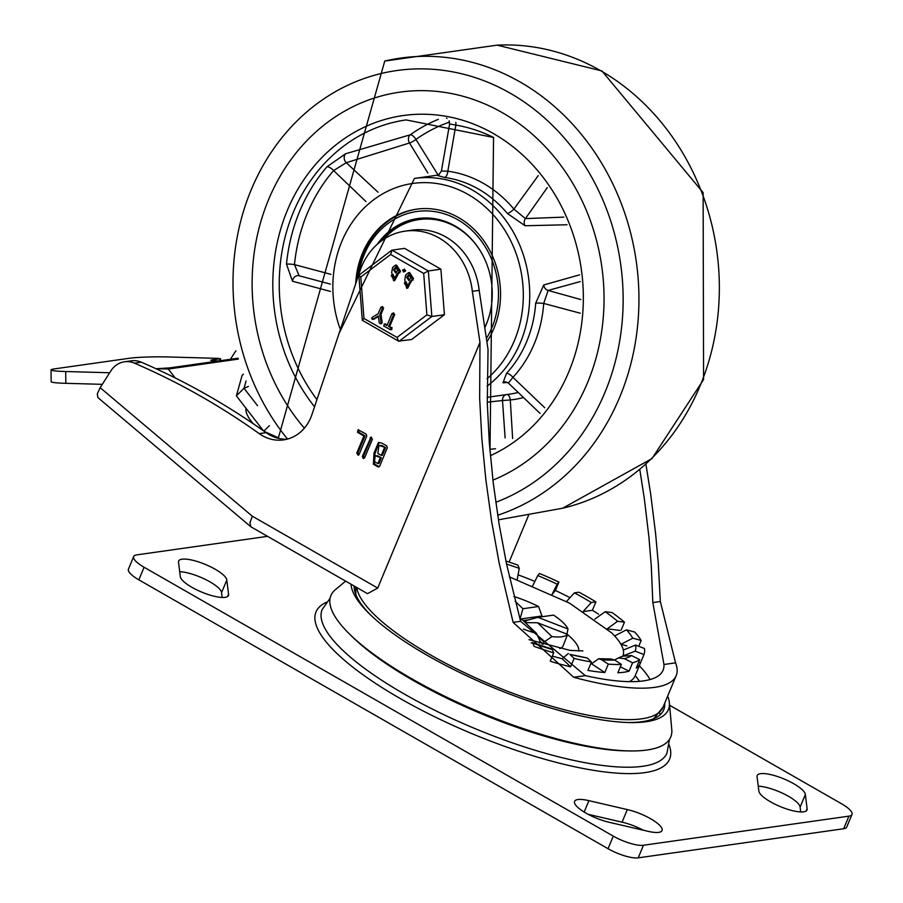<?xml version="1.0" encoding="UTF-8"?>
<svg xmlns="http://www.w3.org/2000/svg" width="903" height="903" viewBox="0 0 903 903"><rect width="100%" height="100%" fill="white"/><g stroke="black" fill="none" stroke-linecap="round" stroke-linejoin="round"><path stroke-width="1.35" d="M611.128 632.416A108.744 29.788 -157.4 0 1 611.557 632.822A108.744 29.788 -157.4 0 1 614.616 635.949A108.744 29.788 -157.4 0 1 620.948 644.302A108.744 29.788 -157.4 0 1 623.284 650.036A108.744 29.788 -157.4 0 1 622.923 655.939L635.159 651.153A118.203 32.384 22.6 0 0 635.61 645.058L644.426 648.478A127.65 34.969 -157.4 0 1 643.974 654.573L640.475 662.971A127.65 34.969 -157.4 0 1 640.385 663.208L635.136 675.805A127.65 34.969 -157.4 0 1 629.414 681.641M505.917 561.023A127.65 34.969 -157.4 0 1 517.927 565.131L519.259 568.405A118.203 32.384 22.6 0 0 506.549 564.059M518.751 575.098A127.65 34.969 -157.4 0 1 534.655 581.318M537.77 575.572L539.509 573.484A127.65 34.969 -157.4 0 1 558.889 582.085L557.162 584.173A118.203 32.384 22.6 0 0 537.77 575.572L532.556 586.058M569.014 597.188A127.65 34.969 -157.4 0 0 555.39 590.483L558.889 582.085M574.41 592.865L578.992 592.21A127.65 34.969 -157.4 0 1 595.89 601.895L591.307 602.538A118.203 32.384 22.6 0 0 574.41 592.865L566.52 601.488M598.565 614.164A127.65 34.969 -157.4 0 0 592.391 610.293L595.89 601.895M605.213 611.703L612.099 612.573A127.65 34.969 -157.4 0 1 624.458 622.167L617.573 621.298A118.203 32.384 22.6 0 0 605.213 611.703L594.908 619.063M621.196 630.001L624.458 622.167M626.468 629.831L634.82 632.111A127.65 34.969 -157.4 0 1 641.164 640.464L632.8 638.184A118.203 32.384 22.6 0 0 626.468 629.831L614.616 635.949M638.737 646.277L641.164 640.464M640.385 663.208A127.65 34.969 -157.4 0 1 636.243 668.073L639.742 659.675A127.65 34.969 -157.4 0 1 632.563 662.791L624.345 658.659A118.203 32.384 22.6 0 0 631.524 655.544L622.585 656.21L618.318 657.937L624.345 658.659M621.343 664.382A127.65 34.969 -157.4 0 1 608.295 664.134L604.796 672.532L591.544 663.795L598.689 658.727L601.669 659.766A118.203 32.384 22.6 0 0 614.717 660.014L621.343 664.382L617.844 672.78A127.65 34.969 -157.4 0 0 629.064 671.189L632.563 662.791M604.796 672.532A127.65 34.969 -157.4 0 1 587.955 670.41L591.454 662.012A127.65 34.969 -157.4 0 1 574.105 658.434L569.872 654.37A118.203 32.384 22.6 0 0 587.21 657.948L569.872 654.37M550.886 661.47A127.65 34.969 -157.4 0 0 570.617 666.832L574.105 658.434M550.254 661.052L553.663 652.858A127.65 34.969 -157.4 0 1 534.124 646.379L532.793 643.105A118.203 32.384 22.6 0 0 552.331 649.584L551.789 649.009M570.617 666.832L562.14 658.705A108.744 29.788 -157.4 0 1 552.309 656.109M591.544 663.795A108.744 29.788 -157.4 0 1 590.731 663.728M567.998 628.973L537.94 617.336L553.562 615.112A49.642 13.601 -157.4 0 1 567.998 628.973L566.949 634.143A66.19 18.139 -157.4 0 1 567.039 634.177M567.547 634.595A66.19 18.139 -157.4 0 1 578.71 651.119M567.603 634.391A49.642 13.601 -157.4 0 1 551.981 636.604L537.545 622.754L567.603 634.391L563.122 645.826A49.642 13.601 -157.4 0 1 559.792 648.591M513.988 596.522A49.642 13.601 -157.4 0 1 538.549 606.511L522.927 608.724L520.004 619.086L541.969 615.981L538.549 606.511M541.969 615.981L541.631 616.805M537.849 636.22L543.956 642.078L551.981 636.604M543.956 642.078L543.087 644.178A49.642 13.601 -157.4 0 1 542.037 643.974M539.328 643.139L540.107 641.277L536.563 633.432A49.642 13.601 -157.4 0 1 523.368 629.098M138.848 579.839L144.085 567.253A23.636 6.479 -157.4 0 1 133.678 556.553L128.44 569.138A23.636 6.479 22.6 0 0 138.848 579.839L608.046 848.707A23.636 6.479 22.6 0 0 638.229 857.85L843.673 828.74A23.636 6.479 22.6 0 0 846.721 827.069L851.969 814.483A23.636 6.479 -157.4 0 1 848.91 816.154L843.673 828.74M133.678 556.553A23.636 6.479 -157.4 0 1 136.737 554.882L267.491 536.348M638.229 857.85L643.467 845.253A23.636 6.479 -157.4 0 1 613.284 836.122L608.046 848.707M669.586 705.232L841.562 803.783A23.636 6.479 -157.4 0 1 851.969 814.483M800.713 811.944L800.114 807.147L805.352 794.55L807.113 808.659A26.006 7.122 -157.4 0 1 807.011 809.991A26.006 7.122 -157.4 0 1 781.84 807.214A26.006 7.122 -157.4 0 1 758.847 790.949L757.086 776.851A26.006 7.122 -157.4 0 1 757.188 775.508A26.006 7.122 -157.4 0 1 782.359 778.284A26.006 7.122 -157.4 0 1 805.352 794.55M800.114 807.147A26.006 7.122 22.6 0 0 784.594 794.222A26.006 7.122 22.6 0 0 758.249 786.152M806.142 811.007L807.113 808.659M584.162 812.057L588.903 800.668L627.303 809.585A26.006 7.122 -157.4 0 1 651.932 819.529A26.006 7.122 -157.4 0 1 662.057 830.534A26.006 7.122 -157.4 0 1 647.722 831.234L609.322 822.328A26.006 7.122 -157.4 0 1 584.704 812.373A26.006 7.122 -157.4 0 1 574.568 801.379A26.006 7.122 -157.4 0 1 588.903 800.668M643.308 830.218A26.006 7.122 22.6 0 0 622.065 822.181L627.303 809.585M227.579 596.533L228.561 594.185A26.006 7.122 -157.4 0 1 228.459 595.517A26.006 7.122 -157.4 0 1 203.288 592.74A26.006 7.122 -157.4 0 1 180.295 576.475L178.534 562.366A26.006 7.122 -157.4 0 1 178.636 561.034A26.006 7.122 -157.4 0 1 203.807 563.811A26.006 7.122 -157.4 0 1 226.8 580.076L228.561 594.185M222.161 597.47L221.551 592.673L226.8 580.076M221.551 592.673A26.006 7.122 22.6 0 0 206.042 579.749A26.006 7.122 22.6 0 0 179.697 571.678M622.065 822.181L588.079 814.292M643.467 845.253L848.91 816.154M517.103 580.076L519.259 568.405M551.936 594.648L557.162 584.173M555.39 590.483L552.275 594.242M583.349 611.286L591.307 602.538M592.391 610.293L583.722 611.512M620.034 630.441L607.234 628.838L617.573 621.298M626.806 645.905L620.948 644.302L632.8 638.184M635.61 645.058L623.284 650.036M643.974 654.573L635.159 651.153M640.475 662.971L638.658 662.271M614.638 659.969L618.318 657.937M631.524 655.544L639.742 659.675M629.064 671.189L620.338 666.798M614.717 660.014L610.925 658.964L598.689 658.716M608.295 664.134L601.669 659.766M562.14 658.705L568.371 653.524M587.21 657.948L591.454 662.012M531.201 642.891L532.793 643.105M552.331 649.584L553.663 652.858M537.545 622.754L525.298 622.618M543.087 644.178L540.096 641.311M520.207 619.842L522.126 619.571L536.563 633.432M522.927 608.724L515.207 601.319M529.034 619.785L523.209 620.609M537.94 617.336L523.842 621.219M523.943 621.309L527.375 622.641M144.085 567.253L613.284 836.122M405.075 231.145L411.915 230.175A66.653 58.198 81.9 0 1 479.188 290.36L472.337 291.33A66.653 58.198 -98.1 0 0 405.075 231.145A66.653 58.198 -98.1 0 0 360.568 269.196L311.885 414.703A41.662 36.368 -98.1 0 1 283.576 439.885A41.662 36.368 -98.1 0 1 259.229 433.632L266.069 432.661A769.728 672.001 -98.1 0 0 141.308 362.193A23.636 20.634 -98.1 0 0 131.33 360.805L124.479 361.776A23.636 20.634 81.9 0 1 134.468 363.164A769.728 672.001 81.9 0 1 259.229 433.632M645.927 464.232L650.668 494.054L655.634 533.865L658.287 563.337L660.33 601.511L675.557 662.847A165.475 45.331 -157.4 0 1 676.178 675.647A165.475 45.331 -157.4 0 1 573.71 677.273L513.118 622.37L499.156 563.043L491.683 521.663L485.87 479.809L481.83 438.395L479.651 398.279L479.978 342.406L377.714 588.067L367.51 593.666L250.831 526.765L249.962 522.792L252.287 516.189L100.165 387.669L97.31 393.832L97.84 397.512M509.111 562.072L528.605 515.229M479.188 290.36L488.038 349.517L487.293 403.449L489.302 442.493L493.241 482.936L499.043 523.785L506.549 564.07L520.613 621.309L585.325 675.636A151.298 41.448 22.6 0 0 663.084 670.195A151.298 41.448 22.6 0 0 663.953 664.495L652.835 602.572L651.277 565.831L648.941 537.285L644.324 498.58L639.798 469.526M230.4 359.292L234.159 353.389A23.636 20.634 81.9 0 1 235.999 350.906M100.165 387.669L110.9 370.851A23.636 20.634 81.9 0 1 124.479 361.776M479.978 342.406L472.337 291.33M359.112 454.435L358.152 455.225L356.775 453.103L363.898 435.991L357.498 432.323L358.085 429.726L366.144 434.072L366.765 436.036L359.112 454.435M364.722 457.652L363.017 458.284L362.385 456.32L371.009 437.131L372.386 439.253L364.722 457.652M363.762 458.442L363.017 458.284L364.157 458.114L363.537 456.15L371.584 437.21M373.379 464.221L373.989 453.125L378.436 442.493L382.116 443.226L386.687 445.845L387.319 447.809L379.655 466.208L377.951 466.84L373.379 464.221L374.519 464.052L379.26 466.761M378.696 466.998L377.951 466.84L379.091 466.67M286.973 439.208A41.662 36.368 81.9 0 1 266.069 432.661M363.898 435.991L365.038 435.833L357.915 452.934L358.717 454.977M357.498 432.323L358.638 432.165L365.038 435.833M357.678 432.266L358.638 432.165M358.83 432.097L358.66 429.805M377.86 453.453L381.269 455.405L382.409 455.236L385.592 447.606L378.876 445.393L377.86 453.453M381.269 455.405L384.452 447.764M381.043 445.811L382.183 445.653L385.592 447.606M382.183 445.653L378.876 445.393M374.463 461.636L377.86 463.578L379.012 463.42L381.337 457.832L375.196 455.722L374.463 461.636M377.86 463.578L380.197 457.99M376.788 456.038L377.928 455.88L381.337 457.832M377.928 455.88L375.196 455.722M374.147 453.103L375.287 452.945L379.012 442.436M374.519 464.052L374.982 452.99M345.657 581.137L335.408 589.648A184.054 50.421 22.6 0 0 350.15 634.674A184.054 50.421 22.6 0 0 629.436 750.935A184.054 50.421 22.6 0 0 671.776 729.658L669.36 702.771A171.367 46.945 22.6 0 0 667.667 696.089M355.297 586.668A179.821 49.259 22.6 0 0 354.123 586.871M350.15 634.674L352.825 637.281A179.821 49.259 22.6 0 0 625.7 750.867L629.436 750.935M660.544 714.42A179.821 49.259 22.6 0 0 659.596 713.065M354.134 586.002A167.134 45.782 22.6 0 0 371.28 615.643M628.048 722.524A167.134 45.782 22.6 0 0 664.664 703.29M351.007 584.207A171.367 46.945 22.6 0 0 369.914 614.322A171.367 46.945 22.6 0 0 629.944 722.569A171.367 46.945 22.6 0 0 669.36 702.771M51.031 369.903L51.166 381.687A28.365 2.043 -0.7 0 0 65.84 383.312L65.705 371.517A28.365 2.043 179.3 0 1 51.031 369.903A28.365 2.043 179.3 0 1 54.552 368.875L129.885 358.198A28.365 2.043 179.3 0 1 168.421 356.967L218.108 358.367L219.96 358.807L211.968 359.947A9.459 0.677 -0.7 0 0 210.794 360.286A9.459 0.677 -0.7 0 0 215.682 360.828L218.898 360.918M102.287 384.339L65.84 383.312M65.705 371.517L109.669 372.758M246.022 408.314A18.907 7.721 45.1 0 0 253.325 423.789M268.168 434.061A18.907 7.721 45.1 0 0 270.821 434.399M238.065 358.198L169.595 367.905L156.58 368.695L168.285 369.034L238.336 359.101M175.182 377.928L168.285 369.034M248.336 386.507L244.024 388.267L257.547 405.707M246.056 381.01L244.024 388.267L236.383 395.875L242.094 375.456L243.404 374.147M263.89 431.115L269.376 425.652M264.511 431.555L277.661 437.481M236.383 395.875L263.462 430.81M502.35 112.694A200.94 175.43 81.9 0 1 603.972 304.525A200.94 175.43 81.9 0 1 492.914 480.125A200.94 175.43 81.9 0 0 603.972 304.525A200.94 175.43 81.9 0 0 502.35 112.694A200.94 175.43 81.9 0 0 399.894 92.151A200.94 175.43 81.9 0 1 502.35 112.694M304.334 428.191A200.94 175.43 81.9 0 1 260.482 222.86A200.94 175.43 81.9 0 1 399.894 92.151A200.94 175.43 81.9 0 0 260.482 222.86A200.94 175.43 81.9 0 0 304.334 428.191M355.726 283.666A82.737 72.24 81.9 0 1 416.475 209.18A82.737 72.24 81.9 0 1 458.668 217.634A82.737 72.24 81.9 0 1 486.886 341.831M450.134 124.05L455.857 125.088A5.915 2.777 99.7 0 0 455.789 122.356M563.822 217.126L525.411 218.594L513.886 209.067A119.377 104.229 -98.1 0 0 447.82 171.209A5.915 2.799 -82.4 0 1 444.547 177.462A113.473 99.07 81.9 0 1 478.579 189.133A113.473 99.07 81.9 0 1 507.351 213.447L525.061 225.75L567.039 224.757M538.244 175.611L513.886 209.067A5.915 1.671 -39.9 0 1 507.351 213.447M437.763 175.577L444.547 177.462M503.039 382.804A5.915 5.316 -94.1 0 1 505.646 381.811L508.4 383.064L512.949 377.33A5.915 2.348 42.8 0 0 506.459 373.39L503.039 382.804L507.633 382.466M579.602 274.839L543.764 284.953L535.693 303.16A113.473 99.07 81.9 0 1 506.459 373.39M438.136 175.069L415.933 139.434A5.915 2.63 54.6 0 0 410.222 134.807L345.556 153.781L326.999 166.762A172.575 150.666 -98.1 0 0 286.477 264.139L292.504 281.228L330.498 291.443M449.547 122.086A166.66 145.507 81.9 0 0 415.933 139.434A5.915 1.298 -31.8 0 1 409.51 142.979L427.853 173.026M438.316 119.354A172.575 150.666 -98.1 0 0 410.222 134.807A5.915 4.56 -105.2 0 0 409.51 142.979L346.255 162.709A5.915 4.605 73 0 1 345.556 153.781M512.633 438.497L510.297 399.973L502.508 400.514L505.104 437.932M505.996 394.667A5.915 4.933 -97.8 0 0 502.508 400.514L487.259 402.174M523.526 397.546A119.377 104.229 -98.1 0 1 510.297 399.973A5.915 2.878 83.8 0 0 507.136 394.509M330.43 284.129L299.13 275.754A5.915 5.158 -75.8 0 0 299.13 275.754A5.915 5.158 -75.8 0 0 292.504 281.228M495.499 448.757L489.832 449.31M543.764 284.953A5.915 5.136 -105.8 0 0 548.11 290.45L580.257 281.567M547.274 187.621L525.411 218.594A5.915 5.057 -91.4 0 0 525.061 225.75M493.727 137.561A166.66 145.507 81.9 0 0 455.857 125.088L447.82 171.209L442.447 171.051M544.701 407.75L512.949 377.33A119.377 104.229 -98.1 0 0 543.708 303.442A5.915 0.689 4 0 0 535.693 303.16M580.268 313.217L543.708 303.442L548.11 290.45L580.889 299.57M299.153 275.765L294.468 264.613A5.915 0.779 5.7 0 0 286.477 264.139M378.041 192.226L346.255 162.709L333.613 170.577A5.915 2.291 40.8 0 0 326.999 166.762M377.273 244.284A73.278 63.978 81.9 0 1 417.807 218.537A73.278 63.978 81.9 0 1 455.168 226.032A73.278 63.978 81.9 0 1 484.776 327.766M417.051 209.101A82.737 72.24 -98.1 0 0 357.148 279.422M358.66 274.884A80.378 70.174 81.9 0 1 454.209 217.815A80.378 70.174 81.9 0 1 486.39 338.501M383.403 239.521A72.105 62.95 81.9 0 1 419.105 219.553A72.105 62.95 81.9 0 1 480.362 250.978M489.449 315.124A72.105 62.95 81.9 0 1 484.753 327.552M458.261 227.917A72.105 62.95 -98.1 0 0 419.681 219.474A72.105 62.95 -98.1 0 0 419.398 219.508M381.156 241.112A73.278 63.978 81.9 0 1 418.665 218.424M423.688 273.417L426.893 314.887L397.038 337.429L398.539 341.153L411.621 339.494L444.411 314.729L440.89 269.173L404.589 248.37L392.037 250.154L390.638 254.477L423.688 273.417L428.338 270.956L392.037 250.154M444.411 314.729L431.848 316.513L428.338 270.956L440.89 269.173M393.279 274.422L392.399 275.392L393.843 278.575M391.97 313.589L393.595 314.526L388.617 326.502L390.999 327.868L390.243 329.685L383.673 325.915L384.599 324.2L386.981 325.565L391.97 313.589L393.776 312.878M391.902 329.629L390.243 329.685M385.739 324.042L384.08 324.087L387.252 324.911M388.617 326.502L392.139 327.71L391.383 329.516M393.11 313.431L394.746 314.368L389.757 326.344M396.259 267.265L394.769 269.692L396.225 272.853M409.33 274.76L407.851 277.187L409.307 280.348M396.372 274.975L393.595 280.788L391.699 272.548L392.591 267.491L395.367 265.211L399.34 271.351L396.372 274.975L397.636 275.133L394.735 280.63L393.595 280.788M394.735 277.582L392.692 274.399L391.259 275.55L393.29 278.756L394.735 277.582M397.715 270.426L395.672 267.243L393.629 269.85L395.672 273.033L397.715 270.426M395.367 265.211L396.507 265.053L400.481 271.193L397.512 274.805M396.496 275.302L397.636 275.133M396.665 274.884L397.805 274.726M402.828 269.805L404.465 270.742L404.16 271.464L402.535 270.528L404.646 269.094M403.968 269.647L405.605 270.584L403.494 272.006L405.312 271.295M406.361 281.917L405.481 282.887L406.926 286.07M382.014 307.076L383.651 308.013L380.942 314.515L382.195 322.484L381.472 323.635L379.283 322.924L378.267 315.937L372.939 319.29L374.079 319.131L372.849 318.691L374.079 319.131L378.334 316.445M408.449 272.706L409.59 272.548L413.563 278.688L410.594 282.3L407.817 288.125L406.677 288.283L404.77 280.043L405.673 274.986L408.449 272.706L412.423 278.846L409.454 282.47L406.677 288.283M407.806 285.077L405.763 281.894L404.33 283.045L406.373 286.251L407.806 285.077M410.786 277.921L408.743 274.738L406.711 277.345L408.754 280.528L410.786 277.921M409.578 282.786L410.718 282.628M409.454 282.47L410.594 282.3M409.748 282.379L410.888 282.221M371.709 318.861L372.939 319.29L371.709 318.861L372.036 317.472L378.165 313.747L380.874 307.234L382.5 308.171L379.791 314.684L381.055 322.642L380.332 323.793M381.055 322.642L382.195 322.484M380.874 307.234L382.68 306.523M379.791 314.684L380.942 314.515M397.038 337.429L363.988 318.488L362.306 320.305L398.539 341.153M426.893 314.887L431.848 316.513L399.07 341.266M363.988 318.488L360.794 277.018L358.83 275.257L391.642 250.323M656.154 716.745A167.845 45.985 -157.4 0 1 656.391 717.422M354.935 591.939A167.845 45.985 -157.4 0 1 355.568 591.623M330.103 598.215L322.157 609.548A186.752 51.166 22.6 0 0 438.339 712.038A186.752 51.166 22.6 0 0 642.834 766.275A186.752 51.166 22.6 0 0 666.978 753.079L669.428 739.467M326.367 602.301A191.481 52.453 22.6 0 0 414.838 706.62A191.481 52.453 22.6 0 0 644.844 772.629A191.481 52.453 22.6 0 0 669.157 744.998M653.749 718.686L663.073 707.128A165.475 45.331 -157.4 0 1 505.217 690.366A165.475 45.331 -157.4 0 1 356.708 587.481M650.058 679.541A151.298 41.448 22.6 0 0 639.324 665.759M635.215 675.625A144.198 39.506 -157.4 0 1 639.471 681.336M377.714 588.067L252.287 516.189M134.468 363.164L141.308 362.193M520.613 621.309L513.118 622.37M356.775 453.103L357.915 452.934M362.385 456.32L363.537 456.15M370.049 437.91L371.189 437.752M585.325 675.636L573.71 677.273M660.33 601.511L652.835 602.572M675.557 662.847L663.953 664.495M219.96 358.807L219.982 360.76M211.979 360.602L211.968 359.947M600.63 70.671A234.566 204.789 81.9 0 1 718.37 310.609A234.566 204.789 81.9 0 1 562.727 508.197L651.977 458.566L703.572 379.576L703.132 192.621L601.895 70.931L497.124 45.15A234.566 204.789 81.9 0 1 600.63 70.671M278.271 438.305L384.746 61.065A234.566 204.789 81.9 0 1 520.23 82.06A234.566 204.789 81.9 0 1 638.59 312.957A234.566 204.789 81.9 0 1 497.677 515.241M287.538 439.061A222.759 194.472 81.9 0 1 269.32 155.214A222.759 194.472 81.9 0 1 510.409 93.314A222.759 194.472 81.9 0 1 622.991 308.521A222.759 194.472 81.9 0 1 495.77 502.294M518.232 392.489A113.473 99.07 81.9 0 1 509.631 394.148L487.157 397.331M487.044 386.134A113.473 99.07 -98.1 0 0 529.372 285.371A113.473 99.07 -98.1 0 0 472.303 190.025A113.473 99.07 -98.1 0 0 414.443 178.433L438.982 174.956M340.375 329.55A108.744 94.939 81.9 0 1 361.956 210.241A108.744 94.939 81.9 0 1 468.273 194.551A108.744 94.939 81.9 0 1 487.067 378.752M316.942 399.589A172.575 150.666 81.9 0 1 288.091 226.63A172.575 150.666 81.9 0 1 406.158 119.918L493.546 137.459L490.002 451.376M490.385 455.688A177.293 154.785 -98.1 0 0 583.338 299.807A177.293 154.785 -98.1 0 0 493.614 133.678A177.293 154.785 -98.1 0 0 302.437 181.842A177.293 154.785 -98.1 0 0 314.537 406.768M331.006 274.377L294.468 264.613A166.66 145.507 81.9 0 1 333.613 170.577L365.986 201.583M390.999 327.868L392.139 327.71M393.595 314.526L394.746 314.368M399.34 271.351L400.481 271.193M398.742 272.785L399.894 272.627M394.227 268.428L395.367 268.259M393.629 269.85L394.769 269.692M404.465 270.742L405.605 270.584M360.794 277.018L390.638 254.477M412.423 278.846L413.563 278.688M411.824 280.28L412.964 280.122M407.298 275.923L408.449 275.754M406.711 277.345L407.851 277.187M382.5 308.171L383.651 308.013M355.443 586.747L354.134 586.995M660.454 714.51L659.529 713.156M611.557 632.822L569.601 603.17L509.315 576.814M582.909 650.916L570.256 650.42L528.977 639.651M551.789 648.997L532.285 642.53M355.895 594.705L355.714 586.905M663.073 707.128L676.178 675.647M97.84 397.523L250.831 526.765M220.569 360.681L220.546 358.638M498.4 519.835L562.727 508.197M384.746 61.065L497.124 45.15M414.443 178.433L339.133 333.263M449.152 120.878L449.57 124.23L441.386 171.164L438.102 175.554M447.03 118.44L446.466 118.158M508.4 383.064L540.084 413.416M419.681 219.474L419.105 219.553M372.646 319.402L373.786 319.244M362.306 320.305L358.83 275.257"/></g></svg>
